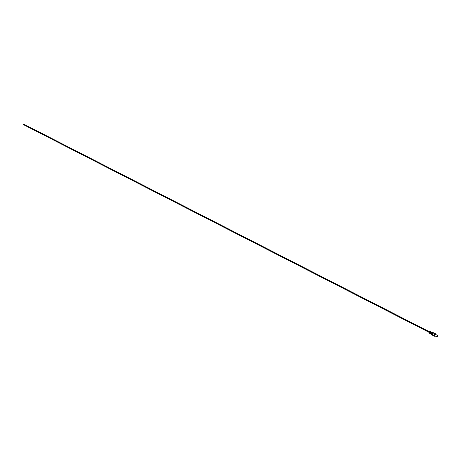 <?xml version="1.0" encoding="UTF-8"?>
<svg xmlns="http://www.w3.org/2000/svg" width="461" height="461" viewBox="0 0 461 461"><rect width="100%" height="100%" fill="white"/><g stroke="black" fill="none" stroke-linecap="round" stroke-linejoin="round"><path stroke-width="0.69" d="M437.869 336.38A0.692 0.34 117.1 0 0 437.841 335.689A0.692 0.34 117.1 0 0 437.189 336.23A0.692 0.34 117.1 0 0 437.212 336.916A0.692 0.34 117.1 0 0 437.869 336.38A0.692 0.34 117.1 0 0 437.841 335.689A0.692 0.34 117.1 0 0 437.189 336.23A0.692 0.34 117.1 0 0 437.212 336.916A0.692 0.34 117.1 0 0 437.869 336.38M437.397 336.916A0.789 0.392 -62.9 0 1 437.091 336.968A0.789 0.392 -62.9 0 1 437.063 336.178A0.789 0.392 -62.9 0 1 437.812 335.562A0.789 0.392 -62.9 0 1 437.95 335.839M437.812 335.562L435.443 334.352A0.789 0.392 117.1 0 0 434.694 334.968A0.789 0.392 117.1 0 0 434.729 335.758L437.091 336.968A0.789 0.392 -62.9 0 1 437.063 336.178A0.789 0.392 -62.9 0 1 437.812 335.562L437.881 336.38L437.091 336.968M437.737 336.351L437.27 336.553L437.581 335.948L437.737 336.351M437.264 336.49L437.524 335.983M435.899 334.582A1.297 0.64 117.1 0 0 435.68 333.897A1.297 0.64 117.1 0 0 434.446 334.911A1.297 0.64 117.1 0 0 434.493 336.207A1.297 0.64 117.1 0 0 435.178 335.988M429.485 332.312A0.905 0.449 -62.9 0 1 430.165 331.592L430.441 331.73A0.91 0.449 -62.9 0 0 429.761 332.456A0.91 0.449 -62.9 0 0 429.744 333.332L429.473 333.188A0.905 0.449 -62.9 0 1 429.485 332.312M430.05 332.606A0.91 0.449 -62.9 0 1 430.73 331.874L431.012 332.012A0.916 0.449 -62.9 0 0 430.326 332.744A0.916 0.449 -62.9 0 0 430.309 333.626L430.032 333.482A0.91 0.449 -62.9 0 1 430.05 332.606M430.614 332.894A0.916 0.455 -62.9 0 1 431.3 332.162L431.577 332.3A0.922 0.455 -62.9 0 0 430.891 333.032A0.922 0.455 -62.9 0 0 430.874 333.92L430.597 333.776A0.916 0.455 -62.9 0 1 430.614 332.894M432.147 332.398A1.026 0.507 117.1 0 0 431.974 332.393A1.026 0.507 117.1 0 0 431.208 333.211A1.026 0.507 117.1 0 0 431.11 334.081A1.026 0.507 117.1 0 0 431.214 334.219M432.672 332.364A1.297 0.64 117.1 0 0 432.625 332.335A1.297 0.64 117.1 0 0 432.366 332.306A1.297 0.64 117.1 0 0 431.392 333.343A1.297 0.64 117.1 0 0 431.271 334.45A1.297 0.64 117.1 0 0 431.438 334.646A1.297 0.64 117.1 0 0 431.496 334.669M430.597 333.776L430.701 333.603A0.715 0.352 -62.9 0 1 430.712 332.917A0.715 0.352 -62.9 0 1 431.248 332.341L431.3 332.162M430.032 333.482L430.136 333.309A0.709 0.352 -62.9 0 1 430.148 332.623A0.709 0.352 -62.9 0 1 430.678 332.058L430.73 331.874M430.228 331.834L430.113 331.776A0.703 0.346 -62.9 0 0 429.583 332.335A0.703 0.346 -62.9 0 0 429.571 333.015L429.473 333.188M24.773 124.66L429.26 331.701M24.56 124.914L24.583 124.562L429.208 331.764M433.571 332.854A1.268 0.628 117.1 0 0 432.337 333.827A1.268 0.628 117.1 0 0 432.412 335.112M433.369 332.75A1.268 0.628 117.1 0 0 432.136 333.724A1.268 0.628 117.1 0 0 432.216 335.009M433.173 332.646A1.268 0.628 117.1 0 0 431.94 333.62A1.268 0.628 117.1 0 0 432.015 334.905M432.971 332.548A1.268 0.628 117.1 0 0 431.738 333.522A1.268 0.628 117.1 0 0 431.813 334.801M432.77 332.444A1.268 0.628 117.1 0 0 431.536 333.418A1.268 0.628 117.1 0 0 431.617 334.703M429.583 331.459A0.801 0.398 117.1 0 0 429.047 332.076L429.929 331.401A0.899 0.444 117.1 0 0 429.076 332.104A0.899 0.444 117.1 0 0 429.11 333.003L431.098 334.046M432.343 334.968A1.268 0.628 -62.9 0 1 432.464 333.891L433.715 332.894A1.297 0.64 117.1 0 0 432.481 333.902A1.297 0.64 117.1 0 0 432.527 335.205L434.493 336.207M432.527 335.205L432.464 333.891A1.268 0.628 -62.9 0 1 433.415 332.877M432.141 334.865A1.268 0.628 -62.9 0 1 432.262 333.793A1.297 0.64 117.1 0 0 432.332 335.101L432.441 335.141A1.297 0.64 -62.9 0 1 432.343 335.107A1.297 0.64 -62.9 0 1 432.291 333.81A1.297 0.64 -62.9 0 1 433.524 332.796A1.297 0.64 -62.9 0 1 433.611 332.859L433.524 332.796A1.297 0.64 117.1 0 0 433.513 332.79A1.297 0.64 117.1 0 0 432.28 333.804A1.268 0.628 -62.9 0 1 433.213 332.773M432.09 333.706A1.297 0.64 -62.9 0 1 433.323 332.692A1.297 0.64 -62.9 0 1 433.409 332.756L433.323 332.692A1.297 0.64 117.1 0 0 433.311 332.686A1.297 0.64 117.1 0 0 432.078 333.701A1.297 0.64 117.1 0 0 432.13 334.997A1.297 0.64 117.1 0 0 432.136 335.003A1.297 0.64 -62.9 0 1 432.09 333.706M431.945 334.767A1.268 0.628 -62.9 0 1 432.061 333.689A1.268 0.628 -62.9 0 1 433.017 332.669M431.744 334.663A1.268 0.628 -62.9 0 1 431.865 333.585L433.115 332.583A1.297 0.64 117.1 0 0 433.115 332.583A1.297 0.64 117.1 0 0 431.882 333.597A1.297 0.64 117.1 0 0 431.928 334.893A1.297 0.64 -62.9 0 1 431.894 333.603A1.297 0.64 -62.9 0 1 433.127 332.588A1.297 0.64 -62.9 0 1 433.207 332.652M431.928 334.893L432.043 334.934A1.297 0.64 -62.9 0 1 431.94 334.899A1.297 0.64 117.1 0 0 431.934 334.899L431.865 333.585A1.268 0.628 -62.9 0 1 432.816 332.571M431.692 333.499A1.297 0.64 -62.9 0 1 432.925 332.49A1.297 0.64 -62.9 0 1 433.012 332.548L432.914 332.479A1.297 0.64 117.1 0 0 431.68 333.493A1.297 0.64 117.1 0 0 431.732 334.795A1.297 0.64 117.1 0 0 431.738 334.795L431.744 334.801A1.297 0.64 -62.9 0 1 431.692 333.499M432.919 332.485A1.297 0.64 117.1 0 0 432.914 332.479L431.663 333.482A1.268 0.628 -62.9 0 1 432.614 332.467M431.64 334.726A1.297 0.64 -62.9 0 1 431.542 334.698A1.297 0.64 -62.9 0 1 431.49 333.395A1.297 0.64 -62.9 0 1 432.723 332.387A1.297 0.64 -62.9 0 1 432.81 332.45L432.625 332.335M431.542 334.559A1.268 0.628 -62.9 0 1 431.663 333.482L431.732 334.795M432.141 335.003L432.245 335.038A1.297 0.64 -62.9 0 1 432.141 335.003L432.061 333.689L433.323 332.692M432.332 335.101A1.297 0.64 117.1 0 0 432.337 335.101L432.262 333.787L433.524 332.796M429.047 332.087A0.801 0.398 117.1 0 0 428.955 332.692M433.715 332.894L435.68 333.897M429.929 331.401L431.94 332.404M431.974 332.393L432.366 332.306M431.11 334.081L431.271 334.45M429.035 332.076L429.11 333.003M24.324 125.075L428.961 332.283M23.499 124.078L24.479 124.579M23.188 124.009L24.41 124.631M23.056 124.263L24.277 124.891"/></g></svg>
